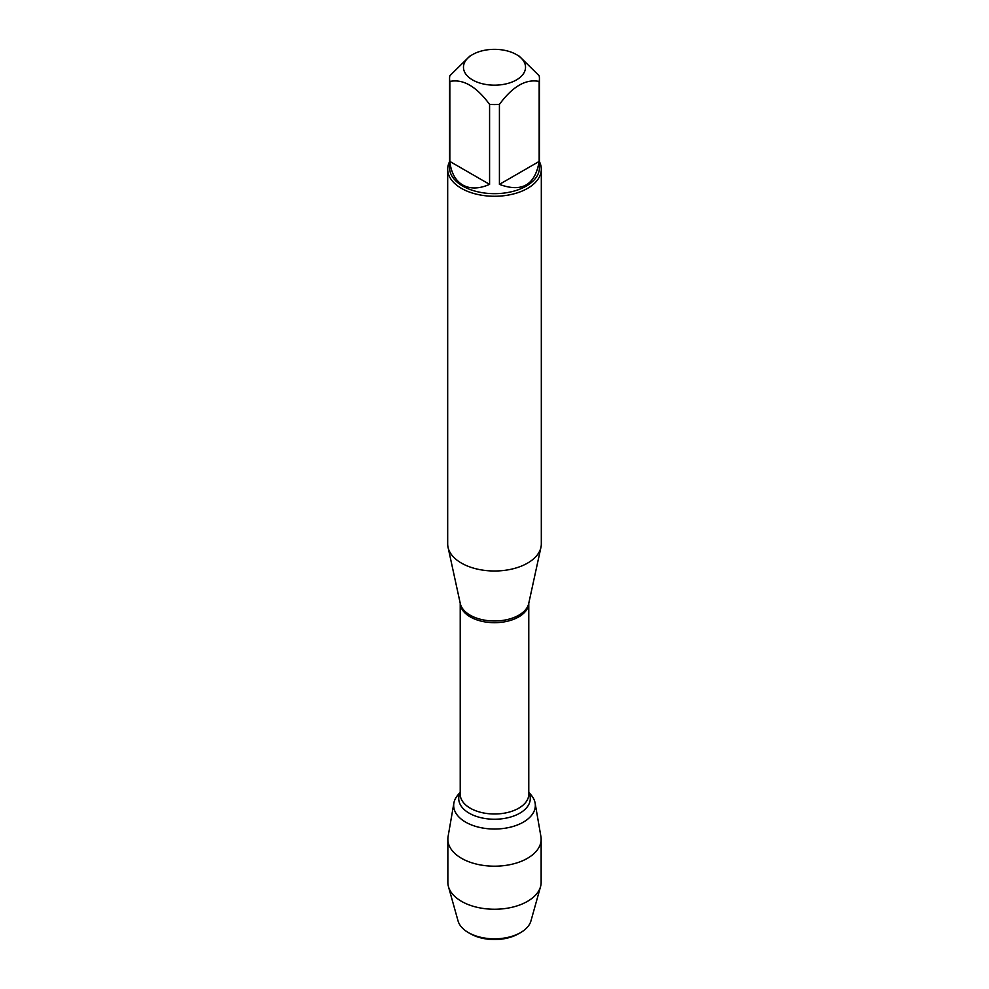 <?xml version="1.0" encoding="UTF-8"?>
<svg xmlns="http://www.w3.org/2000/svg" width="989" height="989" viewBox="0 0 989 989"><rect width="100%" height="100%" fill="white"/><g stroke="black" fill="none" stroke-linecap="round" stroke-linejoin="round"><path stroke-width="1.48" d="M447.683 169.243L447.683 543.975A46.817 27.024 0 0 0 448.054 547.337A46.817 27.024 0 0 0 461.406 563.075A46.817 27.024 0 0 0 509.681 569.54A46.817 27.024 0 0 0 540.946 547.337A46.817 27.024 0 0 0 541.317 543.975L541.317 169.243A46.817 27.024 180 0 1 512.413 194.215A46.817 27.024 180 0 1 461.406 188.355A46.817 27.024 180 0 1 447.683 169.243A46.817 27.024 180 0 1 449.562 161.677M460.219 792.152L457.536 795.44A40.833 23.575 0 0 0 494.5 829.029A40.833 23.575 0 0 0 531.464 795.44L528.781 792.152M539.438 161.677A46.817 27.024 180 0 1 541.317 169.243M472.557 79.924A31.03 17.913 0 0 0 516.443 79.924A31.03 17.913 0 0 0 516.443 54.593A31.03 17.913 0 0 0 497.9 49.45A31.03 17.913 0 0 0 472.557 54.593A31.03 17.913 0 0 0 472.557 79.924M499.42 184.374C521.883 192.694 535.136 185.042 539.166 161.43L499.42 184.374L499.42 104.401C512.673 86.389 525.925 78.737 539.166 81.457A44.938 25.949 0 0 0 539.438 78.613A44.938 25.949 0 0 0 539.166 75.77L519.299 56.237L516.443 54.593M539.166 161.43L539.166 81.457M472.557 54.593L469.701 56.237L449.834 75.77A44.938 25.949 0 0 0 449.562 78.613A44.938 25.949 0 0 0 449.834 81.457C463.087 78.749 476.339 86.402 489.58 104.401A44.938 25.949 0 0 0 499.42 104.401M449.834 161.43C451.095 172.716 455.385 180.579 462.728 184.992C470.22 189.134 479.171 188.924 489.58 184.374L449.834 161.43L449.834 81.457M489.58 184.374L489.58 104.401M539.438 78.613L539.438 167.722A44.938 25.949 180 0 1 511.696 191.693A44.938 25.949 180 0 1 462.728 186.068A44.938 25.949 180 0 1 449.562 167.722L449.562 78.613M465.634 822.131A40.833 23.575 0 0 0 511.981 826.767A40.833 23.575 0 0 0 535.123 803.117A40.833 23.575 0 0 0 528.781 792.659A35.777 20.658 180 0 1 494.5 819.238A35.777 20.658 180 0 1 460.219 792.684A40.833 23.575 0 0 0 453.877 803.117A40.833 23.575 0 0 0 465.634 822.131M535.123 803.117L540.921 836.583A46.644 26.938 180 0 1 541.144 839.265A46.644 26.938 180 0 1 512.351 864.139A46.644 26.938 180 0 1 461.517 858.304A46.644 26.938 180 0 1 447.856 839.265A46.644 26.938 180 0 1 448.079 836.583L453.877 803.117M520.622 932.578L518.471 933.814A33.898 19.57 180 0 1 470.529 933.814L468.378 932.578A36.939 21.325 0 0 0 520.622 932.578A36.939 21.325 0 0 0 530.957 920.895L540.55 886.601A46.644 26.938 180 0 1 508.853 907.939A46.644 26.938 180 0 1 461.517 901.35A46.644 26.938 180 0 1 448.45 886.601A46.644 26.938 180 0 1 447.856 882.312L447.856 839.265M448.45 886.601L458.043 920.895A36.939 21.325 0 0 0 468.378 932.578L470.529 933.814M541.144 839.265L541.144 882.312A46.644 26.938 180 0 1 540.55 886.601M448.054 547.337L460.293 603.562A34.479 19.904 0 0 0 470.121 615.158A34.479 19.904 0 0 0 505.676 619.918A34.479 19.904 0 0 0 528.707 603.562L540.946 547.337M528.781 603.241A34.281 19.792 180 0 1 494.5 622.687A34.281 19.792 180 0 1 460.219 603.241L460.219 794.204A34.281 19.792 0 0 0 494.5 813.996A34.281 19.792 0 0 0 528.781 794.204L528.781 603.216"/></g></svg>
